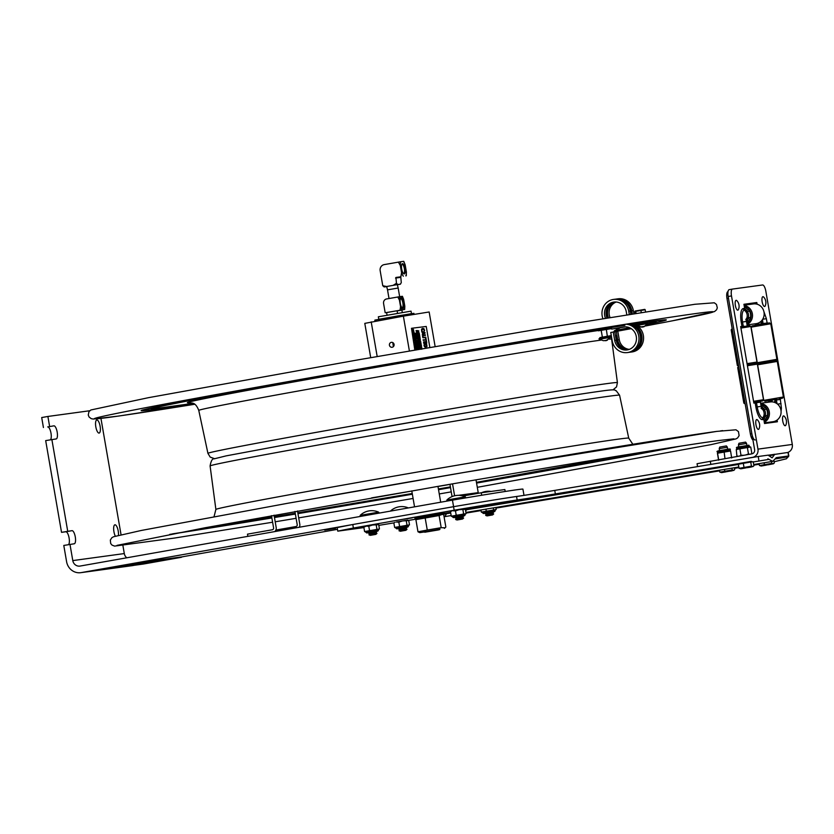 <?xml version="1.0" encoding="UTF-8"?>
<svg xmlns="http://www.w3.org/2000/svg" width="834" height="834" viewBox="0 0 834 834"><rect width="100%" height="100%" fill="white"/><g stroke="black" fill="none" stroke-linecap="round" stroke-linejoin="round"><path stroke-width="1.25" d="M100.111 426.237A6.651 2.168 -100 0 1 99.121 433.075A6.651 2.168 -100 0 1 95.827 426.904A6.651 2.168 -100 0 1 96.807 419.982A6.651 2.168 -100 0 1 100.111 426.237M115.332 536.147A6.651 2.168 -100 0 1 113.653 529.131A6.651 2.168 -100 0 1 114.904 524.805A6.651 2.168 -100 0 1 118.22 531.06A6.651 2.168 -100 0 1 118.438 535.334M50.457 439.768A6.651 2.168 80 0 0 50.843 432.398A6.651 2.168 80 0 0 47.715 426.925L53.908 425.83A6.651 2.168 -100 0 1 57.171 432.043A6.651 2.168 -100 0 1 56.191 438.934L45.682 440.613L61.528 532.342L72.016 530.664A6.651 2.168 -100 0 1 75.279 536.877A6.651 2.168 -100 0 1 74.299 543.758A6.651 2.168 -100 0 1 74.278 543.768L63.791 545.446L66.595 561.689A13.302 12.573 82.2 0 0 80.773 572.677L132.283 565.65A13.302 12.573 82.2 0 0 132.752 565.577L133.669 565.41M68.565 544.602A6.651 2.168 80 0 0 68.951 537.232A6.651 2.168 80 0 0 65.823 531.758L61.528 532.342M67.721 531.248L51.875 439.518M49.613 426.414L47.892 416.458L89.749 410.745M43.42 427.508L41.7 417.553L47.892 416.458M335.664 528.308L324.728 530.132L335.664 528.308M524.002 495.386L522.918 489.11A96.285 1.178 170.2 0 0 452.445 500.129L453.581 506.676L81.242 572.604A13.302 12.573 82.2 0 1 80.773 572.677M452.445 500.129L80.106 566.057A6.651 6.286 82.2 0 1 72.787 560.594L69.983 544.352M100.956 418.428L121.045 534.719M122.911 545.53L124.297 553.567A6.651 6.286 82.2 0 0 126.789 557.79M337.457 529.329L183.324 556.622M453.581 506.676A96.285 1.178 -9.8 0 1 517.914 496.293M271.477 515.641L273.594 527.912A1.595 1.512 82.2 0 1 272.374 529.746L247.489 534.156L247.875 536.345M274.063 515.172L276.179 527.453A4.378 4.139 82.2 0 1 274.751 531.592M478.163 479.487A256.726 3.138 -9.8 0 1 476.016 479.863L478.226 492.644A1.595 1.512 -97.8 0 0 478.466 493.259M454.603 495.782L452.539 483.866M481.687 495.24L481.26 492.769L463.068 495.99M449.953 484.314L452.018 496.324A4.378 4.139 -97.8 0 0 452.08 496.595M505.196 491.476L504.862 489.548L481.26 492.769M275.856 530.09L295.987 526.525A1.595 1.512 82.2 0 0 297.206 524.69L294.913 511.44M297.498 510.981L299.792 524.232A4.378 4.139 82.2 0 1 299.281 527.244M274.344 385.099L268.736 386.079L274.344 385.099M634.194 324.301L644.661 322.914L635.237 324.728M611.635 328.638L609.529 328.93M680.607 446.148A309.873 3.784 -9.8 0 1 476.568 483.074M450.516 487.619A309.873 3.784 -9.8 0 1 438.528 489.704M412.361 494.218A309.873 3.784 -9.8 0 1 297.957 513.629M295.372 514.067A309.873 3.784 -9.8 0 1 274.469 517.539M271.874 517.966A309.873 3.784 -9.8 0 1 169.698 534.396M348.675 433.169A201.13 2.46 -9.8 0 1 600.96 391.125M677.729 446.597A311.457 3.805 -9.8 0 1 476.548 482.959M450.496 487.504A311.457 3.805 -9.8 0 1 438.507 489.579M412.34 494.103A311.457 3.805 -9.8 0 1 297.936 513.515M295.351 513.952A311.457 3.805 -9.8 0 1 274.449 517.424M271.853 517.851A311.457 3.805 -9.8 0 1 172.555 533.854M442.739 514.359L446.346 513.744A11.822 5.181 80.5 0 1 444.063 516.694M412.288 517.841L403.823 519.28L412.288 517.841M494.823 504.09L486.368 505.529L494.823 504.09M363.843 527.234L364.969 526.431M443.584 513.139L442.041 514.098L417.229 518.383L414.852 518.154L444.209 513.077L415.457 517.997M774.098 461.765L786.41 458.783L788.828 455.948L775.703 458.137M465.476 509.918L466.362 509.772A3.326 1.459 80.5 0 1 467.123 508.907L465.226 509.22M768.906 455.739L774.369 454.822L772.096 457.845L768.187 455.145L758.21 456.511L554.756 490.402A79.793 0.98 -9.8 0 1 516.548 496.491A96.41 1.178 170.2 0 0 453.55 506.686L352.772 524.523L353.387 528.047L454.165 510.21A96.41 1.178 -9.8 0 1 517.163 500.014A79.793 0.98 170.2 0 0 555.361 493.926L751.601 461.504M453.55 506.686L454.165 510.21M776.318 457.647L788.828 455.948L788.213 452.424L768.562 455.291M776.339 457.647L772.732 461.358L767.864 458.804M465.706 511.2A11.822 5.181 -99.5 0 0 466.362 509.772L738.382 464.444M758.21 456.511L758.815 460.034M363.905 527.588L337.77 531.154A96.41 1.178 -9.8 0 1 353.387 528.047M352.772 524.523A96.41 1.178 170.2 0 0 337.165 527.63L337.77 531.154M416.437 519.061A96.41 1.178 -9.8 0 1 408.504 520.416M394.117 522.845A96.41 1.178 -9.8 0 1 378.824 525.378M403.249 520.843L404.083 520.791M774.369 454.822L774.807 454.249L768.562 455.281M411.475 313.626L411.037 311.145L378.355 316.784L378.782 319.276L411.423 313.657M379.397 319.224L378.782 319.276M379.72 319.161L410.536 313.793M435.129 346.537L429.156 311.979L403.375 316.149L364.792 323.373L370.713 357.661M392.804 342.618L393.356 346.642M394.065 344.4A2.492 2.346 82.2 0 1 392.084 347.278A2.492 2.346 82.2 0 1 389.436 345.224A2.492 2.346 82.2 0 1 391.407 342.347A2.492 2.346 82.2 0 1 394.065 344.4M409.39 350.968L403.375 316.149M371.193 321.851L377.187 356.535M414.102 314.418L413.914 313.334L398.204 315.836L374.831 320.12L375.019 321.173M397.328 284.613L398.162 288.022L387.518 289.857L389.019 298.53M397.13 310.863L401.978 310.092L402.217 312.479M404.334 309.497L385.183 312.76L383.577 303.482A3.941 3.722 82.2 0 1 386.569 298.958L399.924 296.633A7.412 2.419 80 0 0 399.392 300L397.766 296.977M400.039 310.133L400.56 306.724A7.412 2.419 80 0 0 402.197 309.789M399.392 300L400.56 306.724M402.415 296.31L403.656 299.427A7.412 2.419 80 0 0 402.009 296.351L402.019 296.393M402.009 296.351L399.924 296.633M385.183 312.76L386.59 312.573L387.039 315.106M397.12 310.821L404.281 309.508A7.412 2.419 80 0 0 404.813 306.141L403.656 299.427M404.813 306.141L404.688 309.466M401.175 297.696A5.452 1.783 80 0 0 400.612 298.145A5.452 1.783 80 0 0 400.351 303.388A5.452 1.783 80 0 0 402.395 308.215A5.452 1.783 80 0 0 404 303.743A5.452 1.783 80 0 0 401.175 297.696M386.59 312.573L397.109 310.759L397.505 313.282M400.372 298.697A4.65 1.522 -100 0 1 400.549 298.624A4.65 1.522 -100 0 1 400.57 298.614A4.65 1.522 -100 0 1 402.864 302.971A4.65 1.522 -100 0 1 402.176 307.788A4.65 1.522 -100 0 1 402.155 307.788A4.65 1.522 -100 0 1 401.978 307.788M399.236 284.331L400.351 284.185L401.279 282.643L400.779 276.794L395.942 277.451L396.442 283.31L397.839 284.53L384.161 286.948L382.764 285.728L386.465 286.489M397.839 284.53L400.456 284.165L398.141 284.623M387.518 289.857L386.705 286.604M405.793 275.856L405.866 275.846A8.309 2.711 80 0 0 406.398 272.02L406.262 275.804M400.779 276.794L395.942 277.451M397.359 284.759L398.047 284.634M403.76 261.323L405.168 264.878A8.309 2.711 80 0 0 403.364 261.365L403.229 261.438M406.398 272.02L405.168 264.878M382.764 285.728L380.168 270.727A5.317 5.025 82.2 0 1 384.213 264.607L400.852 261.709A8.309 2.711 80 0 0 400.32 265.535L398.391 262.095M403.364 261.365L400.852 261.709M384.161 286.948L386.674 286.604M393.21 285.301L396.442 283.31M400.893 276.575L401.561 272.676A8.309 2.711 80 0 0 403.354 276.19M400.32 265.535L401.561 272.676M402.478 263.669A5.192 1.689 80 0 0 401.936 264.086A5.192 1.689 80 0 0 401.696 269.069A5.192 1.689 80 0 0 403.635 273.677A5.192 1.689 80 0 0 405.168 269.413A5.192 1.689 80 0 0 402.478 263.669M401.769 264.43A4.65 1.522 -100 0 1 402.051 264.284A4.65 1.522 -100 0 1 402.071 264.274A4.65 1.522 -100 0 1 404.365 268.631A4.65 1.522 -100 0 1 403.677 273.448A4.65 1.522 -100 0 1 403.364 273.406M418.897 331.035L417.792 330.545L417.98 331.64L418.897 331.035M418.72 332.412L419.231 332.954M419.252 333.11L418.261 333.266L418.397 334.027L419.252 333.11M419.554 334.82L419.408 334.007L418.418 334.163L418.564 334.987L418.929 334.257L419.554 334.82L419.054 334.246M419.054 335.497L418.751 336.081L419.742 335.925L419.565 334.903L418.574 335.049L418.97 335.518L418.574 335.049M418.866 336.154L419.846 336.519L418.866 336.154M420.253 342.347L420.117 341.554M420.336 342.326L420.2 341.533L420.534 342.19M419.961 342.42L420.784 341.846L419.815 341.575L419.877 342.43L419.815 341.575M420.784 342.805L420.065 343.723L421.034 343.399L420.242 343.525L420.899 342.628L419.909 342.784M420.993 344.015L420.273 344.922L421.264 344.765L420.451 344.723L421.107 343.827L420.023 344.004M421.451 345.849L421.316 345.026L420.326 345.193L420.461 346.006L420.951 345.266L421.451 345.849L420.951 345.266M420.982 346.047L420.722 347.111L421.014 346.225L421.577 346.975L421.389 346.152L420.565 346.715M421.535 347.007L420.763 347.768L421.837 348.039L421.535 347.007M417.136 331.39L416.312 331.703L417.302 331.546L416.656 331.077L417.156 330.66L416.124 330.577L417 330.608L416.479 331.035L417.136 331.39M416.729 331.89L416.573 332.766L417.511 332.745L416.656 332.641L417.375 331.963L416.729 331.89M416.781 333.047L416.76 333.85L417.323 333.162L417.646 333.777L416.781 333.047M417.584 333.881L416.791 334.465L417.771 334.934L417.573 334.33M418.585 342.388L418.845 341.648L418.168 341.763L418.929 341.638L418.668 342.378L418.168 341.763M418.074 341.909L418.699 342.555L419.012 341.44L418.074 341.909M418.397 343.764L419.241 344.088L419.325 343.222L418.397 343.764M419.648 345.109L419.502 344.286L418.512 344.452L418.658 345.266L419.148 344.525L419.648 345.109L419.419 344.484M419.544 345.182L418.741 345.766L419.721 346.235L419.533 345.641M419.033 347.455L420.117 347.82L419.21 347.517L419.992 347.121L419.095 346.819L419.846 346.246L418.949 347.476L419.815 347.059M420.284 348.8L420.148 347.976L419.148 348.132L419.293 348.956L419.304 348.289L420.284 348.8L420.055 348.174M420.336 349.081L419.346 349.248M415.134 333.256L415.113 334.059L415.686 333.371L415.999 333.986L415.134 333.256M415.259 335.31L416.343 335.675L415.436 335.372L416.218 334.976L415.322 334.674L416.072 334.09L415.134 334.59L416.03 334.903L415.176 335.32L415.947 334.924L415.165 334.778M415.468 335.925L416.447 336.29L415.468 335.925M415.541 336.967L416.646 337.447L415.728 337.04L416.458 336.363L415.457 336.988L416.458 336.363M416.812 338.396L416.666 337.572L415.676 337.739L415.822 338.552L416.312 337.812L416.812 338.396M416.844 338.583L415.853 338.75L415.978 339.511L416.844 338.583M417.188 340.564L416.083 340.063L416.27 341.158L417.188 340.564M417.177 341.314L416.458 342.221L417.448 342.065L416.635 342.034L417.281 341.127L416.291 341.294M413.059 329.878L412.924 329.086M413.153 329.868L413.007 329.065L413.153 329.868M412.767 329.951L413.539 329.826L412.976 328.888L412.684 329.972L412.976 328.888M413.935 335.018L413.654 335.716L414.529 334.882L413.904 334.82M414.905 337.082L413.862 336.811L414.665 335.664L413.664 335.821L414.029 337.895L414.905 337.082M414.936 338.041L414.206 338.958L415.207 338.802L414.394 338.76L415.04 337.864L413.966 338.041M415.103 338.948L414.31 339.532L415.217 339.563L414.519 340.752L415.593 341.033L415.092 339.407M414.873 342.826L415.957 343.191L415.051 342.889L415.843 342.493L414.946 342.18L415.686 341.606L414.873 342.826L415.572 342.44L414.665 342.117L415.686 341.606M415.092 343.431L416.062 343.796L415.092 343.431M416.103 344.015L415.113 344.171L415.238 344.932L416.103 344.015M416.26 344.911L415.269 345.067L415.395 345.829L416.26 344.911M417.865 331.473L417.792 330.545M418.011 332.349L418.741 333.006M418.407 333.423L419.283 333.287M418.303 334.048L418.261 333.266M418.595 334.976L418.418 334.163M419.742 335.925L419.137 335.633M418.929 336.498L419.846 336.519M418.762 336.696L418.762 336.175M419.961 337.436L419.877 336.738L418.887 336.894L419.095 337.634L419.961 337.436M419.346 337.739L418.887 336.894M420.065 337.791L419.075 337.958L419.2 338.719L420.065 337.791M419.231 338.708L419.075 337.958M419.846 339.553L420.221 338.687L419.231 338.854L419.877 339.542L419.377 339.011M419.398 339.667L419.231 338.854M420.586 341.2L419.982 340.272L419.721 341.335L420.013 340.449L420.586 341.2L419.929 340.47M419.794 341.325L419.544 340.512L420.305 340.387M420.638 342.305L419.877 342.43M421.055 343.556L419.982 343.733L420.701 342.826M421.264 344.765L420.19 344.942L420.909 344.025M420.492 346.006L420.326 345.193M420.732 347.59L421.837 348.039M421.055 349.258L420.993 348.404L421.139 349.248M421.9 349.123L421.754 348.278L420.993 348.404M417.052 331.411L416.395 331.056L417 330.608M416.281 331.536L417.302 331.546M416.03 330.598L416.917 330.618M416.719 332.078L417.375 331.963M416.698 331.901L416.489 332.776L417.511 332.745M416.854 333.767L417.198 332.995L417.646 333.777M417.553 333.788L417.24 333.173M418.084 336.31L418.011 335.612L417.021 335.768L417.229 336.509L418.084 336.31M416.927 335.789L417.146 336.529L418.001 336.321M417.938 337.509L417.344 336.988L418.334 337.489L418.188 336.675L417.198 336.832L417.344 337.655L417.115 336.853M418.334 337.489L418.105 336.863M417.678 339.198L418.626 339.177L417.646 338.844L418.459 338.229L417.594 339.219L417.803 338.333M418.626 339.177L417.594 339.219M418.751 340.209L418.387 339.417L417.719 339.959L418.637 339.845M418.387 339.417L417.959 340.209M418.585 341.273L418.845 340.428L417.844 340.595L418.585 341.273L418.001 340.752M418.783 341.283L418.751 340.626M417.938 341.617L418.147 342.367L418.981 342.242M418.251 343.399L418.543 344.129M418.668 344.609L419.252 345.13M418.428 344.463L418.689 345.266M419.721 347.069L418.824 346.756L419.846 346.246M420.117 347.82L419.064 347.653M419.304 348.299L419.888 348.821M415.332 333.788L415.551 333.204L415.916 333.996L415.593 333.381M415.259 334.153L414.967 333.287M415.082 334.799L416.072 334.09M416.729 338.406L416.583 337.77M416.208 338.448L416.197 337.833M415.676 337.739L415.937 338.541M415.77 338.76L416.103 339.49M416.187 341.179L416.083 340.105M417.354 342.076L416.364 342.242L417.083 341.325M417.49 342.326L416.5 342.493L416.708 343.243L417.542 343.108L417.49 342.326M417.459 343.128L416.468 342.805M417.636 344.265L416.802 344.223M417.917 344.786L416.927 344.942L417.803 344.974L417.083 345.881L418.074 345.724L417.261 345.693L417.917 344.786M416.833 344.963L417.803 344.974M417.99 345.735L417 345.901L417.719 344.984M418.126 345.985L417.136 346.152L417.261 346.913L418.126 345.985M417.042 346.162L417.375 346.892M418.188 347.08L418.303 347.726L418.282 346.881L417.281 347.048L417.542 347.851L417.917 347.121M418.334 347.715L418.105 347.1M417.198 347.059L417.459 347.861M417.938 347.736L417.803 347.142M418.303 348.237L417.542 348.539L418.418 348.393M417.427 348.383L418.334 348.414M418.407 348.852L418.314 347.778M413.706 330.16L412.715 330.316L412.893 331.327L413.706 330.16M412.893 331.327L413.059 330.441M413.977 331.734L413.049 332.224L413.945 332.547L413.205 333.141L414.258 333.308L413.351 333.006L414.133 332.61L413.237 332.307L413.977 331.734L413.049 332.224M414.164 333.287L413.122 333.152L413.862 332.558L412.966 332.245M413.424 334.392L414.373 333.975L413.268 333.485L413.341 334.413L413.591 333.736M413.654 335.716L413.852 335.028M414.029 337.895L414.123 336.133M415.113 338.812L414.123 338.979L414.842 338.062M414.832 340.522L415.123 339.584L414.31 339.532M414.404 340.595L415.488 340.981M415.957 343.191L414.79 342.837M414.988 343.973L414.988 343.452M415.269 344.932L415.113 344.171M415.426 345.829L415.269 345.067M416.51 346.371L415.52 346.527L415.728 347.267L416.593 347.069L416.51 346.371M416.343 347.246L415.52 346.527M416.635 348.289L416.698 347.434L415.697 347.59L415.843 348.414L416.604 347.622L416.75 348.268L416.604 347.622M415.759 348.424L415.697 347.59M416.312 349.769L416.937 348.862L416.395 349.759M416.771 349.696L416.208 349.55L416.937 348.862M427.613 347.83L424.642 348.341M422.348 331.525L421.618 331.108L422.431 331.505L421.837 330.347L422.817 328.94L424.235 329.962L424.058 331.244L424.621 330.618L423.943 328.7L422.682 328.398M422.723 328.398L421.66 329.076L421.702 331.088M421.618 331.108L421.577 329.086L422.64 328.408M424.527 330.629L423.974 331.265L424.152 329.983L422.734 328.95M424.975 332.526L421.764 331.682L422.755 332.432L422.338 334.976L425.079 333.162L424.975 332.526M422.254 334.987L422.921 333.944L421.775 331.724M423.328 333.736L423.109 332.516L424.621 332.902L423.328 333.736M425.767 337.144L423.286 337.363L422.911 336.675L423.026 335.904L425.371 334.82L422.671 335.643L423.026 337.728L425.861 337.666L425.767 337.144M425.861 337.666L422.942 337.749L422.577 336.728M422.494 336.748L423.422 335.132M425.799 339.386L423.265 340.335L425.882 339.907L426.466 341.169L425.913 338.01L425.799 339.386M423.088 339.824L425.882 339.907M425.705 339.396L425.569 338.062M426.382 341.179L425.799 339.928M426.768 342.941L426.508 341.419L423.536 341.898L423.797 343.42L426.768 342.941L424.016 342.868M426.205 341.982L426.205 341.46M425.778 346.548L426.779 345.161L425.361 344.161M425.413 344.15L426.862 345.151L425.861 346.537L424.443 345.537L425.444 344.15M426.622 346.079L425.861 346.537M424.11 345.589L424.725 346.788L427.018 346.423L426.581 343.889L424.287 344.254L424.016 345.61L424.204 344.275L425.33 343.608M425.934 347.08L424.642 346.808L424.016 345.61M415.009 349.999L411.652 328.273L426.226 326.459L429.854 347.444M411.485 328.304L414.832 350.03M424.016 343.379L423.536 341.898M425.455 335.341L423.536 335.654M416.197 345.099L415.415 345.224M416.051 344.202L415.259 344.327M415.978 343.817L415.144 343.775M413.685 330.848L413.153 330.817M413.456 329.847L412.684 329.972M418.063 346.183L417.281 346.308M417.688 344.609L416.958 344.546L417.688 344.609M416.791 338.771L415.999 338.906M416.552 337.426L415.457 336.988M416.364 336.3L415.53 336.269M416.249 335.654L415.176 335.32M419.325 348.956L419.148 348.143M419.565 345.818L418.741 345.766M418.022 341.408L417.844 340.595M418.22 340.084L417.719 339.511M418.407 338.416L417.834 338.51M417.605 334.507L416.791 334.465M416.677 333.861L416.614 333.079M420.909 348.414L421.67 348.289M421.524 346.798L420.92 346.246M420.972 345.881L420.472 345.349M419.731 341.586L420.492 341.46M420.002 337.989L419.221 338.114M419.064 334.861L418.564 334.319M423.318 333.694L424.537 332.912L423.119 332.558M415.853 347.747L416.437 348.268M417.146 343.264L416.646 342.649L417.407 342.524L417.146 343.264M417.344 342.67L416.646 342.649M418.668 344.067L418.47 343.545M417.344 337.655L417.344 336.988M421.514 349.154L421.378 348.362L421.796 348.998M421.712 349.019L421.295 348.383M419.856 338.927L420.357 339.511M417.354 336.446L417.156 335.925M415.853 347.205L415.666 346.683M438.694 529.882L424.777 532.238L438.694 529.882M609.967 317.327A11.603 10.967 82.2 0 1 616.232 302.012M608.434 317.577A11.603 10.967 82.2 0 1 615.429 301.971M605.401 318.067A11.603 10.967 82.2 0 1 613.887 302.064A11.603 10.967 82.2 0 1 626.261 311.655L626.782 314.637M629.263 314.241L628.742 311.218A14.272 13.48 -97.8 0 0 613.532 299.427A14.272 13.48 -97.8 0 0 602.857 318.484M630.806 313.991L630.285 311.009A14.272 13.48 -97.8 0 0 615.075 299.218L613.532 299.427M606.933 317.817A11.603 10.967 82.2 0 1 614.668 301.991M631.213 313.928L630.712 310.988A13.104 12.385 -97.8 0 0 625.792 302.679M632.308 313.751L631.797 310.801A14.272 13.48 -97.8 0 0 616.587 299.01A14.272 13.48 -97.8 0 0 615.836 299.135M607.767 317.681A12.302 11.624 82.2 0 1 611.478 303.253M633.85 313.511L633.34 310.592A14.272 13.48 -97.8 0 0 618.13 298.801L616.587 299.01M601.189 330.347L606.349 329.44L607.34 336.279M629.712 352.24A14.272 13.48 -97.8 0 0 630.462 352.156L632.016 351.948A14.272 13.48 -97.8 0 0 643.546 336.915A14.272 13.48 -97.8 0 0 629.91 323.561M629.316 349.363A11.603 10.967 82.2 0 1 619.276 339.73L617.838 331.4L614.794 331.88M614.752 328.617L625.448 326.845M630.462 352.156A14.272 13.48 -97.8 0 0 642.003 337.238A14.272 13.48 -97.8 0 0 628.565 323.769M628.565 349.623A11.603 10.967 82.2 0 1 617.733 339.938L616.295 331.619M614.762 328.679L625.083 326.845M624.405 349.446A12.302 11.624 82.2 0 1 617.087 340.053L616.514 336.78L615.325 334.955M599.688 338.468L599.886 337.603L599.75 338.479M610.394 336.675L611.458 336.488M611.437 336.363L600.021 338.385M599.886 337.603L611.301 335.581M616.514 336.78L615.659 336.894M598.364 330.806L598.562 329.93L598.364 330.806L601.199 330.4M611.593 328.44L598.697 330.723M598.562 329.93L611.458 327.647M606.182 329.524L611.614 328.565M627.814 349.811A11.603 10.967 82.2 0 1 616.222 340.147L614.783 331.817L613.24 332.036L610.759 332.474L612.198 340.793A14.272 13.48 -97.8 0 0 627.408 352.573A14.272 13.48 -97.8 0 0 638.959 337.843A14.272 13.48 -97.8 0 0 625.875 324.207M611.416 327.397L611.708 329.096L624.624 326.865M638.354 346.162A13.104 12.385 -97.8 0 0 635.81 327.553M627.408 352.573L628.961 352.365A14.272 13.48 -97.8 0 0 640.502 337.541A14.272 13.48 -97.8 0 0 627.251 323.988M611.708 329.096L623.498 327.001A11.603 10.967 82.2 0 1 623.905 326.938A11.603 10.967 82.2 0 1 636.352 336.957A11.603 10.967 82.2 0 1 627.053 349.946A11.603 10.967 82.2 0 1 614.679 340.355L613.24 332.036M603.378 340.72L599.615 339.177C597.498 338.802 600.584 338.02 608.893 336.853L601.533 338.114M604.775 340.658L607.59 339.97L606.506 340.574M605.755 340.699L604.066 340.616M599.615 339.177L610.624 337.27L606.266 340.47M646.392 323.154L645.464 323.227M642.065 327.022L640.564 326.97L644.609 326.271L643.765 326.845L647.882 323.54L636.884 325.437C635.466 324.979 637.416 324.395 642.743 323.686C651.271 322.258 646.35 322.998 647.882 323.54M644.296 326.365L642.774 327.032M439.914 529.215L424.318 531.915M417.344 518.3L415.885 519.645L439.101 515.537L442.593 514.307L443.751 514.901L445.846 527.036L445.116 527.786L441.196 527.672L427.269 530.049L425.173 517.914M439.101 515.537L441.196 527.672M427.269 530.049L417.98 531.79L419.825 532.634L439.862 529.288M417.98 531.79L415.885 519.645M424.391 531.967L419.825 532.634M731.585 457.428L730.563 450.986L718.428 453.071M724.965 458.606L724.162 452.038M731.668 457.386L731.71 457.97M718.543 459.732L717.438 453.342M718.731 460.212L717.574 453.237M718.397 453.071L717.594 453.216M745.752 454.978L748.473 453.946L747.368 447.545L740.832 448.671M740.801 448.671L736.349 449.505M739.539 456.073L740.988 455.239L739.883 448.838M740.988 455.239L743.907 455.291M748.473 453.946L749.829 454.301M750.663 454.186L751.841 453.456L750.736 447.045L747.368 447.545M736.307 449.526L736.829 448.64L740.29 447.962L749.412 446.461L750.319 447.107M737.715 456.344L736.881 456.021L736.276 449.526M736.881 456.021L738.528 456.271M759.117 463.621L759.451 465.549L771.825 463.36L771.523 461.556M764.08 462.797L764.403 464.621M773.931 460.816L774.306 463.016L773.17 463.777L774.306 463.016M768.229 464.663L771.669 464.111L768.229 464.674M759.451 465.549L761.327 465.872M771.825 463.36L773.535 463.746L771.627 464.121M760.785 465.966L773.17 463.777M767.155 464.924L765.789 465.163M719.575 450.714L719.221 448.65L727.185 447.264L727.769 449.307M719.94 447.045L726.372 445.919L727.415 447.243M719.513 470.22L719.846 472.148L732.231 469.959L731.918 468.155M724.485 469.396L724.798 471.22M734.389 467.738L734.712 469.615L733.566 470.376L734.712 469.615M728.457 471.346L731.96 470.866L728.624 471.273M731.96 470.866L728.635 471.262M727.498 471.429L728.384 471.22M732.231 469.959L733.93 470.345L732.023 470.73M721.639 472.503L719.846 472.148M721.191 472.565L733.566 470.376M727.55 471.523L726.185 471.752M738.788 446.899L738.434 444.835L746.399 443.448L746.983 445.492M739.153 443.229L745.586 442.103L746.618 443.427M739.883 463.965L739.779 463.35L751.246 461.348L751.674 461.932M743.303 463.329L738.351 464.246L739.06 468.333L751.444 466.143L750.736 462.057L743.303 463.329L744.011 467.405M750.736 462.057L753.217 461.723L753.926 465.799L752.779 466.56L753.926 465.799M751.059 466.936L747.837 467.457L751.059 466.936M746.711 467.613L747.598 467.405M751.444 466.143L753.144 466.519L751.236 466.904M740.853 468.687L739.06 468.333M740.404 468.75L752.779 466.56M746.764 467.707L745.398 467.937M644.244 309.904L634.81 311.509L635.122 313.303M636.04 313.157L635.716 311.291L634.81 311.509M645.162 309.675L645.506 311.676M640.898 310.373L641.231 312.343M635.081 311.03L644.786 309.372M492.07 512.055L484.981 513.254L491.872 512.055L493.415 512.556L485.638 513.911M495.636 509.657L481.312 512.086L482.594 512.691L495.198 510.679L482.594 512.691M481.312 512.086L480.947 509.96M486.264 511.159L485.92 509.136M496.178 509.553L495.813 507.489M493.697 509.887L493.353 507.896M462.015 516.163L456.459 517.122M465.758 513.702L451.267 516.183L452.539 516.788L465.143 514.776L452.539 516.788M450.902 511.44L451.642 511.086M455.468 510.919L452.904 510.794L459.065 509.699L455.468 510.919L456.219 515.256M451.267 516.183L450.516 511.836M466.123 513.65L465.372 509.313L464.038 508.896L464.757 508.99M465.372 509.313L459.096 509.689L464.038 508.896M463.641 513.994L462.891 509.647M375.352 531.508L369.785 532.467M378.907 529.1L364.583 531.529L365.865 532.134L378.469 530.122L365.865 532.134M364.229 526.786L366.199 526.139L363.843 527.192L364.583 531.529M368.784 526.264L366.22 526.139L372.391 525.045L368.784 526.264L369.535 530.601M379.449 528.996L378.699 524.659L372.423 525.045L377.354 524.242M376.968 529.34L376.217 524.993M400.028 528.318L406.429 527.192L399.84 528.37M409.129 524.951L394.638 527.432L395.91 528.037L408.524 526.025L395.91 528.037M394.273 522.689L395.024 522.334M398.84 522.157L396.275 522.042L402.436 520.948L398.84 522.157L399.59 526.504M394.638 527.432L393.888 523.085M405.022 520.791L406.846 520.353M409.494 524.899L408.743 520.562L407.409 520.145L408.128 520.239M406.982 520.28L404.281 520.781M408.743 520.562L402.468 520.937M407.023 525.243L406.273 520.896M464.84 496.887L465.351 496.835A16.628 16.628 0 0 0 446.847 500.035L464.84 496.887M462.328 519.071L457.011 519.999L462.328 519.071M455.844 519.467L463.61 518.112L462.484 519.05M456.907 518.529L455.625 519.488L457.011 519.999M455.593 518.008L463.61 518.112M456.657 517.08L455.374 518.029L463.36 516.653L462.234 517.601M456.406 517.059L461.973 516.142L463.36 516.653M492.373 514.974L487.056 515.902L492.373 514.974M485.888 515.37L493.665 514.005L492.529 514.953M486.952 514.432L485.669 515.391L487.056 515.902M486.702 512.973L485.419 513.932L486.806 514.442L492.279 513.504L493.665 514.005M378.167 512.232L378.678 512.18A16.628 16.628 0 0 0 360.173 515.381L378.167 512.232M375.654 534.417L370.338 535.345L375.654 534.417M369.17 534.813L376.947 533.458L375.811 534.396M370.233 533.875L368.951 534.834L370.338 535.345M370.087 533.885L375.561 532.947L376.947 533.458M368.92 533.364L376.687 531.998L375.561 532.947M369.983 532.426L368.701 533.385L370.087 533.896M369.733 532.405L375.31 531.487L376.687 531.998M405.71 530.32L400.383 531.248L405.71 530.32M399.215 530.716L406.992 529.35L405.856 530.299M400.278 529.778L398.996 530.737L400.383 531.248M398.965 529.256L406.992 529.35M399.788 528.297L398.746 529.277L406.742 527.901L405.605 528.85M405.428 527.338L406.742 527.901M148.442 562.898L150.13 562.596L148.452 562.877M119.199 567.099L119.815 566.995L119.199 567.099M118.23 567.203L116.051 567.589L118.22 567.256M115.572 567.61L116.322 567.506M116.958 567.412L115.29 567.693L116.989 567.464M121.9 566.515L124.485 566.057L121.9 566.515M124.016 566.171L122.754 566.39L124.016 566.15M124.13 566.161L122.462 566.432L124.13 566.161M125.329 565.952L123.025 566.359L125.329 565.952M127.508 565.681L125.757 565.984L127.508 565.681M127.904 565.619L128.519 565.504L127.904 565.619M126.132 565.9L123.828 566.244L126.122 565.848M126.758 565.806L127.446 565.692L126.758 565.806M126.351 565.9L126.966 565.806L126.351 565.838M178.226 557.842L176.141 558.175L178.226 557.842M153.237 562.252L152.08 562.377M154.498 562.053L153.216 562.252L154.488 562.043M152.653 562.356L153.227 562.241M151.663 562.324L149.422 562.752M149.432 562.783L150.568 562.47M150.61 562.564L151.381 562.502M152.049 562.345L151.131 562.491L152.059 562.335M148.171 563.044L146.586 563.325L148.171 563.044M146.701 563.284L145.95 563.377L146.68 563.263M148.494 563.002L147.086 563.252L148.483 563.013M145.814 563.284L147.076 563.2L145.96 563.388M145.96 563.398L145.033 563.513M144.428 563.607L146.284 563.294M150.11 562.752L149.265 562.898M145.47 563.346L119.721 566.859L145.773 563.096M128.519 565.504L145.439 563.159M156.594 560.948L143.604 563.19L156.583 560.896M132.554 564.493L141.165 562.929L132.554 564.472M155.468 561.063L138.465 563.899L155.458 560.969M155.916 560.907L156.625 560.834M147.17 562.408L152.32 561.543L147.159 562.356M171.606 558.926L174.4 558.415L171.575 558.79M170.907 559.051L167.332 559.51M173.597 558.488L174.4 558.394M167.613 559.551L170.907 558.895M163.631 560.198L164.454 560.031M161.139 560.604L161.713 560.604M168.656 559.426L167.79 559.52M140.685 562.835L100.737 569.903L143.427 564.034L181.541 557.268L140.633 562.575L100.81 569.883M163.412 560.021L148.087 562.585L163.391 559.885M143.458 562.616L129.26 565.118L143.458 562.616M145.231 562.366L146.075 562.262M129.968 564.983L129.26 565.118M151.235 561.543L132.804 564.67L151.235 561.543M167.425 559.343L152.57 561.97L167.425 559.343M112.788 568.079L143.49 563.69L112.788 568.079M181.458 557.279L140.633 562.575M100.705 569.716L142.374 562.272L181.499 557.039M142.374 562.272L183.146 556.705M101.06 569.539L138.204 562.96M101.008 569.278L98.85 569.956M142.322 562.012L138.152 562.7M140.915 563.096L133.075 564.493L140.904 563.044M116.906 567.37L114.425 567.808L116.906 567.37M138.538 564.566L119.981 566.953M178.142 557.852L176.401 558.134L178.142 557.852M127.081 565.702L124.485 566.161L127.07 565.65M729.156 289.669L732.481 289.075L729.177 289.659A6.651 2.168 80 0 0 729.156 289.669A6.651 2.168 80 0 0 728.165 296.508L731.491 295.914A6.651 2.168 -100 0 1 732.481 289.075A6.651 2.168 -100 0 1 732.513 289.075L762.557 284.978A6.651 2.168 -100 0 1 765.841 291.233L792.3 444.439A7.152 6.766 82.2 0 1 787.557 452.508M761.4 320.954L761.838 323.488L767.489 323.175M761.838 323.488A5.848 1.908 -100 0 1 760.566 321.726M763.006 323.519L762.505 319.568M760.796 404.386A5.848 1.908 -100 0 1 761.494 406.408L761.15 406.45M761.578 408.149L762.599 408.014L761.494 406.408M777.1 420.044L777.403 421.764L764.517 423.526L763.819 419.429A2.398 2.262 82.2 0 1 764.246 417.542L762.87 417.73A11.488 3.743 -100 0 1 757.209 406.919L756.49 402.728L753.873 403.114L740.665 326.584L744.053 326.209M746.472 321.465L746.816 321.424A5.848 1.908 -100 0 1 746.826 323.529M746.816 321.424L747.316 319.526L746.284 319.672M745.669 309.998A2.398 2.262 82.2 0 1 744.637 308.382L743.261 308.57A2.398 2.262 -97.8 0 0 744.293 310.185L745.669 309.998A6.516 6.161 82.2 0 1 747.285 319.568M774.515 402.374A5.848 1.908 -100 0 1 775.13 400.424L775.547 402.812M776.402 400.018L775.13 400.424L776.402 400.018L777.048 403.729A9.977 9.435 82.2 0 1 780.843 414.248A9.977 9.435 82.2 0 1 773.003 421.702L764.413 422.88M771.825 400.987A5.848 1.908 80 0 0 771.387 401.863A5.848 1.908 -100 0 1 771.825 400.987M744.637 308.382L743.928 304.285L756.803 302.523L757.095 304.202M752.112 304.097L751.987 303.378L753.467 303.117L743.949 304.41L753.467 303.117L753.602 303.899L753.467 303.117L756.803 302.523M781.072 411.318L781.416 408.014L780.322 399.413L776.193 400.049M780.52 398.631L780.332 399.507M763.975 323.54L767.447 322.935M758.575 324.28L763.965 323.446M731.491 295.914L757.96 449.13A7.152 6.766 82.2 0 1 752.518 457.355L742.729 459.086M728.165 296.508L754.624 449.714A3.576 3.378 82.2 0 1 751.903 453.832L697.057 463.714L697.558 466.613M773.921 421.524L774.046 422.223M777.298 399.861L777.194 399.246L777.298 399.861M740.675 326.678L744.095 326.469M756.49 402.728L760.399 402.124L761.129 406.325L755.906 407.128A13.261 4.316 80 0 0 762.443 419.617L763.819 419.429M764.246 417.542A6.516 6.161 -97.8 0 0 762.557 407.993M757.762 323.29A5.848 1.908 80 0 0 758.544 324.092A5.848 1.908 -100 0 1 757.762 323.29M772.18 400.758L770.366 401.227A5.848 1.908 80 0 0 769.949 401.988M756.355 323.644A5.848 1.908 80 0 0 757.084 324.374L756.605 323.967M758.961 324.217L757.408 324.582M727.967 291.629L727.988 291.629A6.651 2.168 80 0 0 727.967 291.629A6.651 2.168 80 0 0 726.977 298.478L728.457 298.207L751.861 433.701L750.381 433.961A6.651 2.168 80 0 0 752.946 439.998M726.977 298.478L750.381 433.961M768.781 402.144L768.656 401.425L770.22 401.102M770.824 400.998L771.794 400.82M757.418 324.614L755.437 324.895L757.501 324.489M751.987 303.378L743.959 304.473M755.145 439.966A6.651 2.168 -100 0 1 751.861 433.701M772.555 422.431L772.44 421.785M782.74 421.034A4.983 1.626 -100 0 1 784.304 416.312A8.257 8.257 0 0 1 785.857 425.069A4.983 1.626 -100 0 1 782.74 421.034M762.151 301.793A4.983 1.626 -100 0 1 763.704 297.071A8.257 8.257 0 0 1 765.258 305.817A4.983 1.626 -100 0 1 762.151 301.793M735.359 305.452A4.983 1.626 -100 0 1 736.922 300.73A8.257 8.257 0 0 1 738.476 309.477A4.983 1.626 -100 0 1 735.359 305.452M755.958 424.694A4.983 1.626 -100 0 1 757.522 419.971A8.257 8.257 0 0 1 759.065 428.718A4.983 1.626 -100 0 1 755.958 424.694M764.59 323.655L769.532 322.894L770.762 323.759L751.111 327.157L751.976 325.927L764.59 323.655M770.501 400.362L764.986 401.248L763.756 400.383L757.616 364.812L758.481 363.593L771.096 361.31L758.481 363.593L757.251 362.717L776.902 359.329L770.762 323.759M757.616 364.812L777.267 361.424L776.037 360.559L771.096 361.31L776.037 360.559L776.902 359.329M769.428 400.393L776.642 399.142L769.428 400.445M779.019 398.829L781.5 398.433L779.008 398.746M764.986 401.248L777.048 399.215M777.267 361.424L783.407 396.984L763.756 400.383M770.491 400.32L777.048 399.184M740.738 327.032L749.62 325.614L750.85 326.48L740.915 328.075M745.2 403.958L743.834 403.103L737.694 367.533L738.684 366.262L737.329 365.438L731.189 329.878L732.179 328.606M731.189 329.878L732.356 329.618M737.329 365.438L738.497 365.177M747.056 363.634L756.991 362.05L750.85 326.48M747.42 365.73L757.345 364.135L756.125 363.27L747.243 364.698L756.125 363.27L756.991 362.05M757.251 402.603L757.116 401.863L753.748 402.363L762.63 400.935L757.126 401.936M759.096 401.54L761.588 401.154L759.086 401.467M737.694 367.533L738.861 367.273M757.345 364.135L763.496 399.705L753.561 401.3M743.834 403.103L745.002 402.843M747.181 319.735L748.796 320.934A8.382 7.923 82.2 0 1 746.868 322.654M744.084 305.192L753.373 303.93A9.977 9.435 82.2 0 1 760.087 305.692A9.977 9.435 82.2 0 1 763.913 316.232A9.977 9.435 82.2 0 1 756.073 323.686L747.066 324.916M748.536 321.236A9.977 9.435 82.2 0 1 747.723 320.381M744.136 305.515A9.977 9.435 82.2 0 1 748.442 307.287A9.977 9.435 82.2 0 1 752.476 316.42A9.977 9.435 82.2 0 1 746.993 324.52M744.345 306.735A8.913 8.423 82.2 0 1 746.847 323.279M746.691 310.853L747.837 309.122A8.382 7.923 82.2 0 1 749.651 319.631L747.983 318.39M744.449 307.298A8.382 7.923 82.2 0 1 746.597 308.194L745.492 309.862M748.254 317.723L750.464 317.42M747.233 311.478L749.485 311.165M746.878 320.496L748.077 320.402M764.111 417.751L765.727 418.949A8.382 7.923 82.2 0 1 764.007 420.524M760.598 403.26L770.303 401.936A9.977 9.435 82.2 0 1 777.017 403.708M760.639 403.479A9.977 9.435 82.2 0 1 765.372 405.303A9.977 9.435 82.2 0 1 764.319 422.338M760.921 404.678A8.913 8.423 82.2 0 1 764.1 421.097M763.621 408.868L764.768 407.138A8.382 7.923 82.2 0 1 766.582 417.646L764.914 416.406M761.14 405.261A8.382 7.923 82.2 0 1 763.527 406.21L762.422 407.878M765.185 415.739L767.395 415.436M764.163 409.494L766.415 409.181M47.715 426.925L53.908 425.83M65.823 531.758L72.016 530.664M72.787 560.594L124.297 553.567M81.242 572.604L132.752 565.577M458.523 495.333L478.226 492.644M614.648 330.577A255.225 3.117 170.2 0 0 629.451 327.699L614.648 330.577M647.622 323.926A255.225 3.117 170.2 0 0 641.127 323.248A255.225 3.117 170.2 0 0 634.028 324.249M611.458 327.626A255.225 3.117 170.2 0 0 263.971 386.788A255.225 3.117 170.2 0 0 193.071 403.395L152.987 408.889L149.713 408.306M598.312 330.493A219.446 2.679 170.2 0 0 338.99 373.872A219.446 2.679 170.2 0 0 189.975 402.624M617.306 328.815A219.446 2.679 170.2 0 0 619.599 327.887M601.095 340.105A209.48 2.554 170.2 0 0 600.178 340.23A209.48 2.554 170.2 0 0 337.416 384.015A209.48 2.554 170.2 0 0 198.773 410.411C194.927 400.706 191.059 403.781 189.547 402.613L189.568 402.613M611.562 337.103L611.624 339.104A209.48 2.554 170.2 0 0 608.997 339.146M612.969 389.874L616.545 386.893L617.41 382.618A207.77 2.533 170.2 0 0 606.057 383.734A207.77 2.533 170.2 0 0 345.432 427.164A207.77 2.533 170.2 0 0 207.927 453.352L198.773 410.411M647.194 324.478A266.744 3.263 170.2 0 0 651.844 321.351A266.744 3.263 170.2 0 0 633.319 324.03L665.052 319.818M631.818 324.249A266.744 3.263 170.2 0 0 630.358 324.478L631.818 324.259M624.916 325.302A266.744 3.263 170.2 0 0 253.609 388.498A266.744 3.263 170.2 0 0 193.467 403.583M614.335 330.889A266.744 3.263 170.2 0 0 629.91 327.908M613.449 331.932A314.512 3.847 170.2 0 0 631.213 328.648L613.449 331.932M638.938 327.199A314.512 3.847 170.2 0 0 640.116 326.98L638.938 327.199M645.526 325.958A314.512 3.847 170.2 0 0 696.307 313.48A314.512 3.847 170.2 0 0 232.988 391.521A314.512 3.847 170.2 0 0 194.656 404.271L118.605 416.062L93.2 419.043L91.271 418.678L89.092 417.021L88.258 415.03L88.957 411.683L90.864 409.974L148.483 397.672L358.557 359.777L537.023 329.305L694.889 304.274L714.311 302.794L716.479 304.462L717.303 307.871L716.573 309.8L714.509 311.572L672.298 320.85M322.174 497.137A314.512 3.847 -9.8 0 1 716.677 431.407M720.524 430.897A314.512 3.847 -9.8 0 1 722.661 430.615M210.095 465.945C211.012 460.816 212.389 458.439 214.223 458.825L226.035 455.896L326.594 437.089L439.852 417.302C512.722 404.824 577.649 394.284 601.189 391.094C618.974 388.55 613.772 390.719 616.18 390.698L619.579 395.212A207.77 2.533 -9.8 0 0 608.236 396.327A207.77 2.533 -9.8 0 0 347.611 439.758A207.77 2.533 -9.8 0 0 210.095 465.945L215.881 509.459A209.48 2.554 -9.8 0 1 354.523 483.053A209.48 2.554 -9.8 0 1 617.285 439.278A209.48 2.554 -9.8 0 1 628.732 438.142L632.86 444.282M449.964 484.408A256.726 3.138 -9.8 0 1 437.975 486.493M411.808 491.017A256.726 3.138 -9.8 0 1 371.599 497.888M450.589 512.295L447.097 512.879A3.326 1.459 80.5 0 0 446.346 513.744L450.714 513.014M775.339 458.929L788.453 456.751M447.097 512.879L443.584 513.473M516.548 496.491L517.163 500.014M554.756 490.402L555.361 493.926M787.984 452.445L788.599 455.969M753.258 461.973L768.917 459.367M739.8 463.475L467.123 508.907M379.053 320.454L378.855 319.339M376.426 320.923L376.238 319.839M395.535 278.066L400.372 277.409M628.742 311.218L630.712 310.988M633.34 310.592L631.797 310.801M619.276 339.73L617.733 339.938M614.679 340.355L617.087 340.053M623.498 327.001L624.312 326.897M730.448 450.777L730.157 450.287L717.574 452.455L717.49 451.934L730.063 449.766C731.209 448.723 729.104 448.796 723.756 449.974C718.032 450.704 715.947 451.361 717.49 451.934M740.196 447.441L749.318 445.94C748.088 444.72 751.027 445.043 740.415 446.607C737.027 446.972 735.796 447.472 736.735 448.108L740.196 447.441M771.45 464.152L767.989 464.84M482.615 512.847L483.428 513.515L486.472 513.056L494.718 511.544L495.198 510.679M494.062 509.845L492.602 510.074M487.358 510.971L485.534 511.294M452.57 516.944L453.373 517.612L456.427 517.153L464.674 515.652L465.143 514.776M464.006 513.942L462.557 514.171M457.303 515.068L455.489 515.391M365.886 532.29L366.699 532.957L369.754 532.499L377.99 530.997L378.469 530.122M377.333 529.288L375.884 529.527M370.63 530.414L368.816 530.737M395.942 528.193L396.755 528.86L399.809 528.402L408.045 526.9L408.524 526.025M407.378 525.191L405.929 525.42M400.674 526.317L398.861 526.64M763.861 311.447L766.373 318.692L762.703 319.255M743.271 326.198L742.541 322.007L746.461 321.413L747.181 325.604M743.261 308.57A13.261 4.316 80 0 0 741.238 322.216L742.541 322.007A11.488 3.743 -100 0 1 744.293 310.185A6.516 6.161 82.2 0 1 746.274 319.214M774.619 454.342L768.406 455.187M755.906 456.896L752.518 457.355M757.96 449.13L792.3 444.439M710.829 464.402L710.276 461.202M755.177 402.937L755.906 407.128M741.238 322.216L741.958 326.407M781.041 403.604L777.549 404.136M762.443 419.617A2.398 2.262 -97.8 0 1 762.87 417.73A6.516 6.161 -97.8 0 0 761.744 408.587M769.938 401.175L770.043 401.748M647.622 323.936L655.482 321.882L657.14 320.652M617.692 328.659L613.397 332.015M617.41 382.618L611.624 339.104M207.927 453.352L210.189 457.095L214.536 458.69M141.968 410.172L203.1 397.797L408.149 361.216L624.864 325.312M645.526 325.969L665.105 322.237M272.614 522.22L174.608 538.045L114.56 546.103L112.027 545.113L110.693 543.539L110.338 540.057L111.819 537.753L113.476 536.773L141.269 530.466L287.407 503.329L464.131 472.44L716.844 431.387L735.963 429.791L738.444 431.595L739.122 435.64L737.621 437.933L735.932 438.924L710.943 444.647L477.298 487.317M451.257 491.862L439.257 493.947M413.091 498.461L298.697 517.883M296.101 518.31L275.21 521.792M117.021 545.373L204.851 527.797L438.892 486.212C562.929 464.84 678.991 445.888 718.105 440.602L733.92 438.82M215.881 509.459L214.057 516.621M619.579 395.212L628.732 438.142M643.984 451.924L476.443 482.333M450.391 486.889L438.403 488.964M412.236 493.488L297.821 512.827M295.226 513.254L274.323 516.694M271.728 517.122L206.134 527.557M444.074 516.746L451.163 515.568M466.029 513.087L481.051 510.585M495.928 508.114L719.617 470.845M734.493 468.364L738.934 467.624M753.811 465.143L759.221 464.246M772.732 461.358L753.696 464.528M738.83 466.998L465.914 512.472M398.162 288.022L399.653 296.675M440.686 502.204L437.954 486.378M414.54 506.832L411.787 490.892M439.581 529.684L439.998 529.09M424.777 532.238L424.193 531.821M608.893 336.853L610.624 337.27M602.367 337.155L601.189 330.327M642.055 327.168L636.884 325.437M441.905 514.046L442.593 514.307M444.386 528.391L445.116 527.786M717.469 453.018L717.574 452.455M730.157 450.287L730.063 449.766M749.412 446.461L749.318 445.94M736.829 448.64L736.735 448.108M765.768 465.226L761.306 466.008M719.752 447.066L719.221 448.65M727.655 471.544L728.551 471.325M726.164 471.825L721.702 472.607M738.966 443.25L738.434 444.835M747.598 467.624L751.173 467.05M746.868 467.728L747.754 467.509M745.377 467.999L740.915 468.791M495.396 509.699L495.167 510.523M465.643 513.734L465.122 514.62M378.97 529.079L378.448 529.965M408.723 525.045L408.493 525.868M465.351 496.835L465.747 497.888M446.795 501.13L446.847 500.035M491.049 491.434A16.628 16.628 0 0 0 481.614 492.717M492.279 513.504L493.415 512.556M378.678 512.18L379.126 513.108M360.132 516.475L360.173 515.381M408.379 507.927A16.628 16.628 0 0 0 390.406 511.106M767.103 322.883L766.373 318.692M761.035 408.149L761.942 409.014L761.129 406.325M746.461 321.413L746.315 318.713L745.773 319.839M770.48 400.278L770.616 401.029M777.038 399.142L777.163 399.882M755.437 324.895L755.25 323.8M757.251 362.717L751.111 327.157M782.542 398.214L783.407 396.984M762.63 400.935L763.496 399.705M746.951 320.246L747.733 320.141M763.881 418.261L764.663 418.157"/></g></svg>
